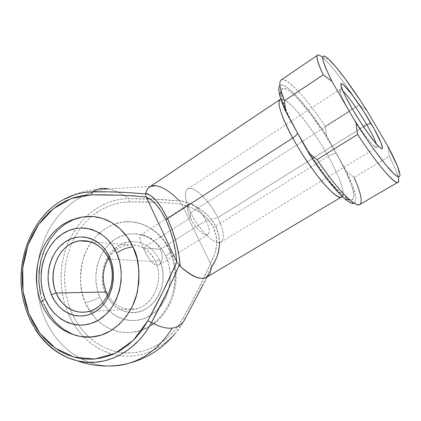 <?xml version="1.0" encoding="UTF-8"?>
<svg xmlns="http://www.w3.org/2000/svg" width="421" height="421" viewBox="0 0 421 421"><rect width="100%" height="100%" fill="white"/><g stroke="black" fill="none" stroke-linecap="round" stroke-linejoin="round"><path stroke-width="0.32" stroke-dasharray="2.1 1.58" d="M83.6 336.921L89.957 342.699L97.43 347.872L105.466 351.882C110.434 354.014 116.185 355.413 122.721 356.082L131.652 356.145L140.577 354.808L149.334 352.077L157.754 347.967L165.674 342.541L172.936 335.884L174.741 333.916L184.903 319.355C181.577 325.449 177.636 330.906 173.084 335.732C155.46 352.987 135.773 359.302 114.033 354.666C92.862 348.62 77.448 334.621 67.792 312.671L72.007 321.323L77.159 329.301L83.558 336.879M88.926 337.095L85.879 334.111L80.09 327.238L75.133 319.581L71.07 311.277C80.711 334.242 101.008 350.851 123.89 352.845C146.729 354.777 170.573 341.22 183.472 317.56L184.935 319.239L183.472 317.56L178.194 325.949L172.021 333.406L165.064 339.794L157.48 345.004L149.413 348.951L141.019 351.593L132.457 352.887L123.89 352.845L115.459 351.488L107.318 348.856L99.593 345.025L92.409 340.079L89.005 337.168M107.829 295.1C113.344 304.294 120.99 309.061 130.773 309.403L135.788 308.851C153.618 305.741 164.511 279.728 155.344 261.457C165.669 281.775 150.744 310.361 130.773 309.403C119.711 308.882 111.544 303.073 106.271 291.974L105.634 293.411C110.655 304.22 118.464 310.524 129.079 312.324C152.107 316.687 171.684 283.738 159.475 259.967L155.344 261.457L108.907 259.131L155.344 261.457C150.023 250.953 142.203 245.369 131.884 244.712L128.279 244.885C120.048 246.132 113.465 250.611 108.539 258.326C119.159 239.481 146.387 240.586 155.344 261.457L159.475 259.967L156.086 254.158L151.786 249.269L146.761 245.49L141.203 242.954L135.346 241.743L129.415 241.891L123.627 243.375L118.206 246.122L113.349 250.016L109.223 254.905L105.976 260.604L103.719 266.909L102.535 273.582L102.461 280.386L103.508 287.08L105.634 293.411L108.776 299.152L112.823 304.088L117.638 308.019L123.043 310.798L128.842 312.293L134.809 312.435L140.725 311.208L146.35 308.635L151.455 304.809L155.833 299.868L159.296 294.011L161.701 287.469L162.948 280.507L162.985 273.413L161.806 266.472L159.475 259.967C152.755 247.106 143.029 241.049 130.299 241.786C109.318 243.275 95.688 272.361 105.634 293.411L106.271 291.974M174.505 267.319L173.063 260.267L169.337 250L163.943 240.87L157.122 233.245L149.187 227.398L140.456 223.535L131.294 221.772L122.053 222.13L113.086 224.556L104.713 228.929L97.235 235.055L90.899 242.691L85.916 251.558L82.453 261.325L80.627 271.656L80.49 282.191L82.058 292.563L85.289 302.41C79.879 292.285 79.159 277.797 83.132 258.941C88.236 240.544 105.671 223.225 124.453 221.835C148.576 220.03 163.953 237.728 169.337 250L170.61 250.421L170.831 251.369C170.41 252.626 168.742 254.179 165.832 256.015C156.144 235.113 132.152 227.808 115.101 239.217C97.904 250.337 90.915 276.923 99.745 297.073C94.425 300.168 89.61 301.946 85.289 302.41L90.083 311.372L96.288 319.113L103.698 325.338L112.06 329.79L121.074 332.258L130.41 332.616L139.693 330.806L148.566 326.859L156.644 320.897L163.59 313.145L169.105 303.904L172.931 293.542L174.91 282.507L174.952 271.256L174.505 267.33C179.478 287.217 165.853 325.144 137.304 331.485C108.313 337.816 90.141 315.466 85.289 302.41C89.61 301.946 94.425 300.168 99.745 297.073L97.156 289.322L95.893 281.144L95.988 272.834L97.435 264.677L100.182 256.978L104.14 250L109.171 244.006L115.101 239.217L121.727 235.828L128.805 233.976L136.083 233.755L143.282 235.197L150.118 238.275L156.323 242.891L161.638 248.879L165.832 256.015L168.721 264.025L170.184 272.582L170.358 276.408M85.563 216.583C65.702 218.173 47.273 237.018 41.821 256.968C37.548 277.413 38.237 293.127 43.884 304.115L41.553 303.746L43.884 304.115L40.532 293.432M160.417 249.285L143.156 247.901L148.034 257.078L151.649 261.978L155.291 264.793L157.038 265.214L158.649 264.935L160.059 263.988L161.185 262.441L162.306 257.926L161.553 252.253L160.417 249.285L206.137 220.599L217.836 217.662L363.47 126.668L217.836 217.662C224.803 231.534 225.319 243.417 218.231 242.612C211.253 242.033 197.97 227.803 190.681 212.716C199.122 230.571 215.81 246.296 221.12 242.08C224.967 238.512 223.877 230.371 217.836 217.662L206.137 220.599C209.537 227.872 210.111 232.529 207.858 234.571C204.685 237.039 195.118 228.082 190.334 217.936C195.555 227.608 200.785 233.26 206.032 234.892C210.174 234.46 210.205 229.692 206.137 220.599L160.417 249.285L156.812 243.68L152.06 239.128L149.544 237.397L144.856 235.176L142.94 234.744L140.693 235.097L139.835 236.365L139.746 237.87L140.809 242.201L144.656 251.016L148.034 257.078L151.649 261.978L153.481 263.693L155.291 264.793L157.038 265.214L158.649 264.935L160.059 263.988L161.185 262.441L162.306 257.926L161.553 252.253L158.817 246.396L154.528 241.244L149.544 237.397L144.856 235.176L141.43 234.797L140.393 235.334L139.835 236.365L140.088 239.823L143.156 247.901L190.334 217.936L143.156 247.901L160.417 249.285M291.153 120.911L286.49 110.839L283.217 102.303L281.423 95.641L281.128 91.057L282.275 88.647L284.759 88.405L288.422 90.247L293.084 94.015L298.542 99.493L311.008 114.607L324.159 133.415L336.411 153.57C332.216 146.061 326.58 137.014 319.502 126.437C309.761 112.228 297.073 96.514 288.422 90.247C284.643 88.121 282.244 88.205 281.217 90.504C281.054 93.962 281.986 98.656 284.012 104.582C287.764 114.08 292.095 123.253 297.015 132.094L308.851 151.97L316.739 163.811L325.633 175.983L334.811 187.103L343.157 195.481L349.498 199.691L353.061 199.228L353.766 194.697L352.124 187.387L348.93 178.72L344.915 169.789L336.411 153.57C334.827 153.139 332.101 154.054 328.233 156.307C334.927 168.095 345.973 190.697 342.357 196.57C345.488 192.981 339.142 175.704 328.233 156.307L215.647 226.177L209.647 217.299L201.217 209.784L190.697 203.943L178.52 200.012C166.221 187.834 156.565 183.503 149.544 187.019M349.451 111.386C357.587 125.5 368.749 141.261 373.695 145.75C376.69 148.46 377.59 147.892 376.406 144.045C377.011 145.955 377.079 147.071 376.611 147.382C374.974 149.487 360.181 130.063 349.451 111.386L190.681 212.716L190.334 217.936C187.029 210.7 186.477 206.116 188.682 204.185C191.981 201.701 201.406 210.689 206.137 220.599C201.201 211.41 196.112 205.848 190.871 203.901C186.45 203.843 186.271 208.521 190.334 217.936L190.681 212.716C183.282 197.612 184.088 186.545 191.597 188.571C199.001 190.381 210.968 203.806 217.836 217.662C209.558 200.543 193.302 184.735 187.603 188.982C183.893 192.218 184.919 200.128 190.681 212.716L349.451 111.386C342.015 98.303 338.858 90.962 339.979 89.352C340.463 89.063 341.442 89.605 342.904 90.973C339.942 88.247 339.042 88.815 340.2 92.683C341.552 96.793 344.636 103.029 349.451 111.386L351.945 108.276L349.451 111.386M44.068 316.713C53.488 339.189 68.623 354.419 89.463 362.402C96.014 364.691 102.766 365.891 109.718 365.996C81.3 365.796 55.467 345.315 44.068 316.713C33.459 290.39 34.696 258.573 47.11 233.292C59.624 208.106 83.011 190.608 108.586 188.961C83.011 190.608 59.624 208.106 47.11 233.292C34.696 258.573 33.459 290.39 44.068 316.713L44.068 316.713M35.58 329.838C9.357 290.579 20.461 227.124 57.993 202.901L58.319 202.685M58.414 202.622L63.403 199.607M22.218 262.946L24.371 252.558C25.923 246.369 28.407 239.865 31.812 233.055L37.001 224.24L43.084 216.241L49.973 209.179L57.577 203.185M21.218 284.238L21.166 273.576L22.218 262.957M35.611 329.885L30.059 319.818L26.191 310.166L24.65 305.146L22.381 294.816L21.218 284.264M50.704 347.209L44.005 340.789M43.695 340.447L37.737 333.043M56.982 351.919L51.12 347.557M206.522 277.286C209.311 275.55 210.9 272.324 211.295 267.603L216.768 257.231L219.33 246.564L218.931 236.065L215.647 226.177L328.233 156.307C323.349 147.187 315.945 135.83 306.03 122.243C296.242 109.207 284.922 97.93 280.839 99.114C287.622 96.972 312.314 127.474 328.233 156.307C332.101 154.054 334.827 153.139 336.411 153.57L326.48 135.957L321.097 127.747L310.156 112.418L304.809 105.592L294.889 94.346L290.527 90.194L286.712 87.184L283.543 85.431L281.117 85.021L279.96 85.526C285.133 80.843 307.583 106.118 326.48 135.957L341.72 163.395L349.862 181.025L352.377 188.208L353.672 193.913L353.661 197.87L352.272 199.854L349.498 199.691L345.388 197.281L340.057 192.629L333.695 185.845L326.559 177.173L318.96 166.969L303.825 143.877M178.52 200.012C196.349 204.369 208.721 213.089 215.647 226.177L213.321 227.293C207.464 216.099 196.917 208.437 181.672 204.306L192.102 207.948L201.054 213.126L208.211 219.646L213.321 227.293L216.184 235.802L216.662 244.869L214.71 254.179L210.347 263.383L180.841 202.406L179.725 201.059L153.907 199.165L128.921 198.68C145.319 198.454 162.253 199.249 179.725 201.059L178.52 200.012L180.346 201.675L181.556 204.038C163.769 202.39 146.524 201.664 129.826 201.859C107.134 201.927 85.773 216.399 74.238 238.223C62.771 260.125 61.498 288.232 71.07 311.277L67.955 302.457L65.823 293.258L64.708 283.828L64.613 274.313L65.539 264.851L67.476 255.589L70.386 246.669L74.238 238.223L78.969 230.387L84.526 223.277L90.815 217.02L97.761 211.726L105.25 207.485L113.175 204.385L121.411 202.49L129.826 201.859L155.281 202.264L168.326 202.89L181.556 204.038L210.489 263.651L197.438 291.116L183.472 317.56C193.097 300.278 202.101 282.307 210.489 263.651L211.458 265.809M43.884 304.115C48.557 315.666 59.693 332.406 81.158 336.574L71.996 333.916M279.523 86.016L278.834 88.447M174.747 333.916L184.903 319.355L202.627 285.422L211.447 266.451L211.295 267.603L211.447 266.451L203.148 284.475M105.65 191.908L132.147 192.823M108.586 188.961C113.407 189.955 118.511 192.092 123.906 195.365L128.921 198.68L123.911 195.37C118.511 192.092 113.407 189.955 108.586 188.961L108.471 188.934C91.383 188.408 75.359 192.544 60.398 201.354M66.044 308.135L67.792 312.671C57.861 288.669 59.198 259.441 71.102 236.639C83.09 213.921 105.287 198.801 128.921 198.68C123.421 198.633 117.643 199.522 111.586 201.343L103.345 204.59L95.551 209.021L88.336 214.547L81.795 221.072L76.022 228.471L71.102 236.639C67.881 242.949 65.539 248.974 64.076 254.716L62.066 264.351L61.098 274.197L61.192 284.096L62.35 293.911L64.555 303.483L66.044 308.135M317.602 55.14C321.028 52.646 338.463 73.659 356.219 100.351L359.166 104.808L325.238 126.463C306.667 98.44 286.417 76.196 281.186 79.953M359.802 204.501C362.797 201.822 360.881 192.797 354.056 177.425L389.32 156.27C396.961 171.531 399.808 180.209 397.866 182.304M354.056 177.425L346.488 171.458C355.171 189.724 357.761 200.312 354.245 203.211L355.298 202.222L355.887 199.738L355.587 196.012L352.498 185.372L346.488 171.458L336.411 153.57L346.488 171.458L354.056 177.425L389.32 156.27L387.92 146.355L389.32 156.27C393.435 164.464 396.219 170.947 397.677 175.725L397.966 176.762M328.533 59.008L323.454 58.145C331.674 65.965 342.594 80.037 356.219 100.351L359.166 104.808L366.807 110.444L359.166 104.808L325.238 126.463L326.48 135.957L325.238 126.463C300.468 88.678 273.792 64.339 281.012 90.783M323.454 58.145L322.649 57.435M170.358 276.429L170.147 281.333L168.61 289.922L165.637 297.984L161.354 305.193L155.944 311.261L149.644 315.945L142.708 319.076L135.43 320.549L128.1 320.334L120.99 318.455L114.38 315.019L108.502 310.166L103.566 304.109L99.745 297.073C108.313 317.366 131.468 326.764 149.644 315.945C167.958 305.441 175.783 276.755 165.832 256.015C168.742 254.179 170.41 252.626 170.831 251.369L170.61 250.421L169.337 250C171.636 254.621 173.357 260.394 174.505 267.324M145.992 196.239L145.798 194.955M145.829 195.26L146.208 196.96M176.846 261.915L177.404 262.736M129.826 201.859L128.921 198.68M211.447 266.451L211.268 265.104L210.347 263.383C217.715 250.737 218.704 238.707 213.321 227.293L215.647 226.177C218.167 231.229 219.462 236.707 219.525 242.617M124.453 221.835C131.952 221.372 139.146 222.698 146.024 225.824C156.996 231.14 165.269 239.644 170.842 251.342C178.199 268.603 178.046 285.985 170.389 303.488C165.169 313.177 159.222 320.239 152.555 324.67C147.792 327.812 142.708 330.085 137.304 331.485M87.642 311.772L135.788 308.851M342.299 196.518C341.915 195.265 343.031 196.397 338.389 191.481C335.6 188.561 329.227 181.335 320.607 169.584L302.262 141.609M373.695 145.75L379.026 146.824M221.12 242.08L376.611 147.382M159.249 264.63L207.858 234.571M140.693 235.097L188.682 204.185M210.868 270.471L184.935 319.244M157.565 186.024L108.471 188.934M187.603 188.982L339.979 89.352M340.2 92.683L341.526 87.41M399.076 170.768L397.677 175.725M280.865 99.188C281.154 98.914 281.733 99.856 282.607 102.014C283.996 105.413 285.201 109.376 291.595 122.269M90.441 241.701L128.279 244.885"/><path stroke-width="0.63" d="M106.271 291.974C101.666 280.312 102.424 269.098 108.539 258.326C102.424 269.098 101.666 280.312 106.271 291.974L56.125 293.016C46.631 271.929 59.682 242.791 79.932 240.812C92.599 239.786 102.256 245.89 108.907 259.131C118.685 279.428 106.802 308.372 87.642 311.772C73.501 313.808 62.997 307.556 56.125 293.016C62.934 309.793 81.395 317.392 95.83 308.414C110.376 299.694 116.664 276.192 108.907 259.131L109.66 257.268C118.254 276.139 111.281 302.183 95.188 311.793C79.222 321.681 58.893 313.213 51.425 294.7L56.125 293.016L106.271 291.974L107.829 295.1M40.532 293.432L38.932 282.181L39.121 270.756L41.095 259.552L44.784 248.953L50.067 239.333L56.777 231.034L64.692 224.361L73.543 219.588L83.026 216.915L92.799 216.489L102.492 218.373L111.723 222.541L120.127 228.871L127.331 237.16L133.031 247.09C128.4 247.148 122.911 249.058 116.564 252.832C127.247 276.06 118.585 308.283 98.709 319.992C78.98 332.053 54.13 321.423 45.084 298.778C35.753 276.287 43.395 246.685 61.929 234.208C80.3 221.409 106.171 229.419 116.564 252.832C122.911 249.058 128.4 247.148 133.031 247.09C127.358 233.723 111.076 214.515 85.563 216.583C75.385 217.904 66.702 221.33 59.508 226.856C51.804 233.181 45.884 241.054 41.753 250.474C34.864 267.882 34.648 285.275 41.105 302.657C41.395 301.61 42.721 300.315 45.084 298.778L42.358 290.127L41.058 281.012L41.211 271.74L42.81 262.651L45.805 254.058L50.094 246.269L55.53 239.57L61.929 234.208L69.07 230.398L76.701 228.298L84.542 228.019L92.299 229.598L99.666 233.013L106.345 238.154L112.06 244.843L116.564 252.832L119.653 261.804L121.195 271.398L121.106 281.212L119.39 290.848L116.122 299.889L111.439 307.972L105.55 314.761L98.709 319.992L91.194 323.481L83.332 325.107L75.422 324.838L67.781 322.712L60.687 318.85L54.398 313.413L49.141 306.635L45.084 298.778C42.721 300.315 41.395 301.61 41.105 302.657L41.553 303.746L41.105 302.657C45.2 312.756 51.383 321.002 59.65 327.401C63.945 330.785 69.497 333.5 76.301 335.558C83.642 337.337 91.11 337.432 98.693 335.842C117.622 331.285 133.268 311.451 137.288 292.158C140.219 272.45 138.804 257.431 133.031 247.09L136.957 258.273L138.925 270.25L138.835 282.523L136.688 294.563L132.573 305.857L126.674 315.929L119.259 324.365L110.655 330.838L101.235 335.111L91.389 337.053L81.158 336.574C86.768 337.574 92.615 337.332 98.693 335.842M63.403 199.607L74.464 194.823C80.843 192.823 86.931 191.834 92.725 191.855L91.331 194.865C108.992 194.56 127.284 195.26 146.208 196.96L146.329 197.249C153.186 199.786 159.738 207.379 165.985 220.041L161.364 211.589L156.386 204.806L151.297 199.975L146.329 197.249L176.694 261.625L146.208 196.96L132.141 195.781L118.29 195.17L91.331 194.865L82.432 195.597L73.728 197.691L65.355 201.096L57.44 205.732L50.104 211.505L43.452 218.31L37.58 226.03L32.564 234.534L28.475 243.696L25.376 253.363L23.297 263.399L22.281 273.645L22.334 283.954L23.46 294.174L25.649 304.141L28.881 313.713L33.117 322.728L38.295 331.048L44.358 338.526L51.209 345.031L58.761 350.44L66.897 354.635L75.491 357.534L84.4 359.05L93.473 359.139L102.55 357.766L111.465 354.929L120.048 350.651L128.137 344.999L135.557 338.052L142.161 329.932L147.813 320.786L162.806 291.927L176.846 261.915L175.489 251.095L173.226 240.302L170.005 229.771L165.985 220.041L167.547 218.61L292.763 138.014C285.417 124.916 275.576 103.003 280.207 99.393L149.544 187.019C147.692 188.261 146.403 190.303 145.661 193.15L150.939 195.781L156.554 201.064L162.201 208.795L167.547 218.61L292.763 138.014C310.224 170.358 337.137 201.954 341.831 197.023L342.357 196.57L341.831 197.023C338.563 199.322 327.449 189.066 316.876 175.136C306.114 160.501 298.073 148.129 292.763 138.014C295.405 136.272 296.973 134.709 297.452 133.336L297.515 132.999L297.452 133.336C296.973 134.709 295.405 136.272 292.763 138.014C280.986 115.77 276.797 102.892 280.207 99.393L280.865 99.188M376.406 144.045C374.922 139.635 371.701 133.162 366.738 124.627L370.954 123.264C381.5 141.109 386.136 153.723 379.026 146.824C373.606 141.83 361.102 124.1 351.945 108.276L360.092 121.537L368.496 133.899L375.716 143.245L378.5 146.308L380.595 148.145L381.926 148.708L382.468 148.018L381.21 143.14L374.264 129.068L363.497 111.16L352.156 94.778L343.673 84.958L342.02 83.826L341.105 83.921L340.984 85.274L343.183 91.615L345.457 96.393L351.945 108.276C346.53 98.903 343.057 91.946 341.526 87.41C336.942 73.991 356.708 98.63 370.954 123.264L366.738 124.627C371.701 133.162 374.922 139.635 376.406 144.045M363.47 126.668L366.738 124.627L363.47 126.668M219.525 242.617C219.446 251.332 216.704 259.657 211.295 267.603L210.868 270.471C207.3 282.223 197.086 280.844 180.22 266.34C178.909 250.048 174.689 234.139 167.547 218.61L172.278 229.961L176.099 242.186L178.793 254.552L180.22 266.34L179.204 265.03L172.763 279.886L165.885 294.368L151.502 322.544C159.464 326.901 166.358 328.743 172.178 328.075C161.032 346.067 146.587 357.813 128.842 363.302C122.516 365.175 116.138 366.075 109.718 365.996C116.138 366.075 122.516 365.175 128.842 363.302C146.587 357.813 161.032 346.067 172.178 328.075C166.358 328.743 159.464 326.901 151.502 322.544C148.208 328.812 143.95 334.784 138.741 340.468L131.02 347.672L122.606 353.529L113.681 357.95L104.408 360.876L94.978 362.286L85.552 362.171L77.259 360.813L67.386 357.55L56.982 351.919M108.471 188.934C102.166 187.682 96.919 188.655 92.725 191.855C96.919 188.655 102.166 187.682 108.471 188.934L108.586 188.961M57.577 203.185L57.993 202.901C68.691 195.728 80.269 192.044 92.725 191.855L105.65 191.908M37.737 333.043L35.611 329.885M44.005 340.789L43.695 340.447M51.12 347.557L50.752 347.251M71.996 333.916L63.187 329.054L55.393 322.27L48.894 313.85L43.884 304.115M278.834 88.447L279.102 92.31L280.354 97.556L285.801 111.765L284.433 100.751L323.165 74.87C317.702 62.992 315.85 56.414 317.602 55.14L281.186 79.953C278.655 81.763 279.739 88.694 284.433 100.751L281.012 90.783L279.881 95.856C278.434 90.241 278.46 86.794 279.96 85.526L279.523 86.016M303.825 143.877L297.015 132.094L285.801 111.765L297.015 132.094L291.153 120.911M35.58 329.838C46.273 346.262 60.424 356.645 78.027 360.986C105.003 367.465 135.846 352.345 151.502 322.544C161.517 304.178 170.752 285.006 179.204 265.03L180.22 266.34C191.792 276.818 200.559 280.465 206.522 277.286L342.299 196.518M172.178 328.075C177.936 327.322 182.177 324.417 184.903 319.355C182.177 324.417 177.936 327.322 172.178 328.075M132.147 192.823L145.682 194.018L145.661 193.15C147.413 187.04 151.381 184.666 157.565 186.024C163.853 187.619 170.837 192.281 178.52 200.012M354.056 177.425C364.323 200.086 363.939 212.058 349.951 200.001C341.089 192.265 330.122 178.825 317.05 159.67C336.889 189.234 355.456 207.974 359.802 204.501L397.866 182.304C394.987 184.951 377.6 164.858 357.576 134.436L317.05 159.67L308.435 152.797L321.291 171.631L327.606 179.972L339.1 193.344L343.968 198.049L348.093 201.306L351.388 203.075L354.245 203.217C352.451 204.022 349.33 202.564 344.883 198.838C334.827 190.039 322.675 174.689 308.435 152.797L297.015 132.094L308.435 152.797L317.05 159.67L357.576 134.436C383.763 174.273 402.871 192.818 397.966 176.762M342.904 90.973C348.03 95.699 358.766 110.923 366.738 124.627C358.766 110.923 348.03 95.699 342.904 90.973M331.89 81.285L325.375 67.323L323.544 62.303L322.702 58.729L322.823 56.63L323.875 56.009L325.791 56.814L328.496 58.977L335.905 66.95L345.309 78.953L361.355 102.014L366.807 110.444L387.92 146.355L397.282 165.806L399.845 173.931L399.829 176.131L398.897 176.946L397.04 176.288L394.256 174.126L386.11 165.316L375.143 151.092L368.943 142.356L355.998 122.853L331.89 81.285L355.998 122.853L357.576 134.436L355.998 122.853C369.838 144.356 381.315 160.164 390.43 170.279C398.624 178.841 401.508 179.004 399.076 170.768C397.261 165.048 393.546 156.912 387.92 146.355L366.807 110.444C352.388 87.726 336.768 66.534 328.533 59.008C319.728 51.341 320.849 58.766 331.89 81.285L323.165 74.87L331.89 81.285M279.881 95.856C281.012 100.14 282.986 105.439 285.801 111.765L284.433 100.751L323.165 74.87C315.129 56.94 314.961 51.125 322.649 57.435M109.66 257.268L106.024 250.769L101.403 245.311L95.993 241.101L90.01 238.281L83.7 236.955L77.306 237.139L71.07 238.818L65.223 241.896L59.977 246.259L55.519 251.726L51.999 258.094L49.536 265.13L48.226 272.571L48.105 280.165L49.183 287.627L51.425 294.7L54.767 301.115L59.082 306.63L64.234 311.035L70.033 314.15L76.269 315.839L82.705 316.018L89.099 314.661L95.188 311.793L100.73 307.514L105.492 301.989L109.276 295.426L111.918 288.096L113.307 280.291L113.386 272.334L112.149 264.551L109.66 257.268L108.907 259.131C101.366 241.933 82.348 235.765 68.649 245.143C54.835 254.279 49.11 276.355 56.125 293.016L51.425 294.7C43.731 276.318 50.025 252.011 65.223 241.896C80.295 231.518 101.298 238.249 109.66 257.268M146.208 196.96L145.992 196.239M145.798 194.955L145.682 194.018C127.505 192.218 109.849 191.497 92.725 191.855L91.331 194.865L71.296 198.533L53.167 208.895L38.364 224.877L27.97 245.048L22.734 267.772L23.029 291.269L28.881 313.713L39.942 333.279L55.446 348.262L74.238 357.203L94.772 359.034L115.196 353.266L133.515 340.163L147.813 320.786L151.502 322.544L147.813 320.786C158.138 301.936 167.816 282.312 176.846 261.915L177.404 262.736M176.846 261.915L176.694 261.625C175.61 247.059 172.042 233.197 165.985 220.041L167.547 218.61C160.19 203.78 152.891 195.291 145.661 193.15L145.829 195.26M179.204 265.03L177.962 263.43L179.204 265.03M203.148 284.475L184.903 319.355M302.262 141.609L291.595 122.269M174.741 333.916C162.753 348.488 147.45 358.287 128.842 363.302C111.597 367.617 94.404 366.791 77.259 360.813C46.968 353.23 24.723 322.57 21.413 288.132C18.119 253.663 33.591 218.01 60.398 201.354M349.951 200.001L344.883 198.838M79.932 240.812L90.441 241.701"/></g></svg>
